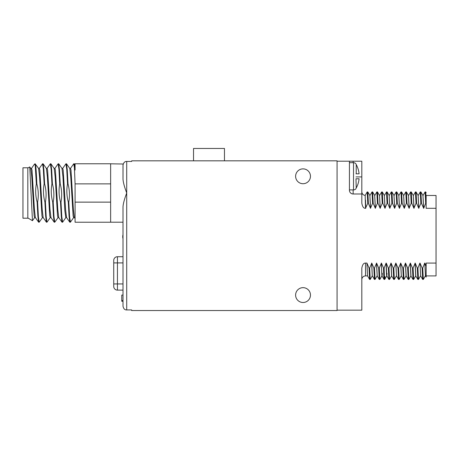 <?xml version="1.0" encoding="UTF-8"?>
<svg xmlns="http://www.w3.org/2000/svg" width="459" height="459" viewBox="0 0 459 459"><rect width="100%" height="100%" fill="white"/><g stroke="black" fill="none" stroke-linecap="round" stroke-linejoin="round"><path stroke-width="0.69" d="M22.95 218.209L22.95 167.787L27.821 167.787L27.821 218.209L22.95 218.209M27.821 167.988L29.743 166.938L32.457 220.687L34.706 217.537M29.743 166.938L30.81 168.464L31.763 176.566L34.144 215.81L34.62 217.6L35.446 217.6M35.131 163.972C35.693 163.226 36.261 169.859 36.829 183.87C38.453 189.957 38.717 196.039 37.615 202.126L38.395 216.677L39.17 222.225L38.608 222.173L37.867 216.143L37.127 202.126C35.504 196.045 35.245 189.957 36.341 183.87L35.131 163.771L38.602 168.464L39.554 176.566L41.935 215.81L42.412 217.6L43.238 217.6M50.295 217.537L46.967 222.225L46.187 216.677L45.412 202.126C46.508 196.039 46.25 189.957 44.621 183.87L43.886 169.853L43.146 163.823L46.399 168.464L47.352 176.572L49.733 215.81L50.209 217.6L51.035 217.6M43.146 163.823L42.584 163.771L43.358 169.325L44.139 183.87C43.037 189.957 43.301 196.045 44.925 202.126L45.665 216.143L46.405 222.173L46.967 222.225M39.17 222.225L42.503 217.537M30.719 168.401L31.545 168.401L32.021 170.186L34.402 209.43L35.354 217.537L38.608 222.173M38.516 168.401L39.342 168.401L39.818 170.186L42.199 209.43L43.152 217.537L46.405 222.173M46.307 168.401L47.134 168.401L47.61 170.191L49.991 209.436L50.943 217.537L54.196 222.173L54.759 222.225L53.984 216.677L53.204 202.126L52.716 202.126C51.092 196.045 50.829 189.957 51.93 183.87L51.156 169.325L50.375 163.771L47.047 168.464M35.131 164.867L34.414 164.253M32.457 220.687L27.867 217.973M39.25 168.464L42.584 163.771M52.716 202.126L53.456 216.149L54.196 222.173M36.829 183.87L36.341 183.87M37.615 202.126L37.127 202.126M44.621 183.87L44.139 183.87M45.412 202.126L44.925 202.126M50.375 163.771L50.938 163.823L51.678 169.853L52.418 183.87C54.042 189.957 54.305 196.039 53.204 202.126M50.938 163.823L54.191 168.464L55.143 176.572L57.524 215.81L58 217.6L58.827 217.6M62.636 222.167L61.776 216.677L61.001 202.126C62.097 196.039 61.833 189.957 60.209 183.87L59.469 169.853L58.735 163.823L61.988 168.464L62.94 176.566L64.845 210.704L65.803 217.6M70.434 222.156L69.573 216.677L68.793 202.126C69.894 196.045 69.63 189.957 68.007 183.87L67.266 169.853L66.526 163.823L69.779 168.464L70.732 176.56L73.113 215.81L73.589 217.6L74.415 217.6M75.075 170.048L74.318 163.823L73.756 163.771L74.415 167.782L75.075 183.87L110.636 183.87L110.636 163.771L75.075 163.771L75.075 170.048M66.526 163.823L65.964 163.771L66.739 169.325L67.519 183.87C66.417 189.957 66.681 196.045 68.305 202.126L69.045 216.149L69.785 222.173L70.347 222.225M58.735 163.823L58.173 163.771L58.947 169.325L59.722 183.87L60.209 183.87M58.092 217.537L54.759 222.225M52.418 183.87L51.93 183.87M54.839 168.464L58.173 163.771M61.001 202.126L60.513 202.126C58.89 196.039 58.626 189.957 59.722 183.87M60.513 202.126L61.254 216.143L61.994 222.173L62.556 222.225M62.636 168.464L65.964 163.771M70.428 168.464L73.756 163.771M123.006 222.202L123.006 306.216L123.006 207.244L123.006 222.202L110.636 222.202L110.636 202.126L75.075 202.126L75.075 183.87M54.105 168.401L54.931 168.401L55.407 170.186L57.782 209.43L58.735 217.537L61.994 222.173M61.896 168.401L62.722 168.401L63.199 170.186L65.58 209.43L66.532 217.537L69.785 222.173M69.693 168.401L70.52 168.401L70.996 170.186L73.371 209.43L74.324 217.537L75.075 218.599M68.007 183.87L67.519 183.87M68.793 202.126L68.305 202.126M110.636 202.126L110.636 183.87M123.006 207.244C123.046 204.215 124.28 199.464 126.718 192.998C124.28 186.532 123.046 181.781 123.006 178.752L123.029 164.741M123.092 164.362L123.173 164.075M123.19 164.012L110.636 163.8M123.006 178.752L123.006 165.16C123.58 162.578 124.814 161.338 126.718 161.448L131.67 161.448L131.67 160.828L337.067 160.828L337.067 310.175L361.812 310.175L361.812 268.28C362.403 264.694 363.643 262.961 365.525 263.07L366.93 263.07L367.539 275.876L365.525 275.899C363.551 276.043 362.329 277.081 361.858 279.003L361.812 279.611M110.636 222.225L75.075 222.225L75.075 202.126M123.006 306.216C123.58 308.798 124.814 310.037 126.718 309.928L131.67 309.928L131.67 310.542L337.067 310.542L337.067 310.175M295.613 295.08A7.424 7.424 0 0 0 303.038 302.504A7.424 7.424 0 0 0 310.462 295.08A7.424 7.424 0 0 0 303.038 287.655A7.424 7.424 0 0 0 295.613 295.08M295.613 176.296A7.424 7.424 0 0 0 303.038 183.72A7.424 7.424 0 0 0 310.462 176.296A7.424 7.424 0 0 0 303.038 168.872A7.424 7.424 0 0 0 295.613 176.296M361.812 191.764C361.985 193.847 363.098 195.081 365.163 195.454L365.525 208.3L367.762 203.331L368.376 203.331L370.482 208.3L372.588 203.331L373.207 203.331L375.307 208.3L377.413 203.331L378.032 203.331L380.138 208.3L382.238 203.331L382.858 203.331L384.963 208.3L387.063 203.331L387.683 203.331L389.789 208.3L391.888 203.331L392.508 203.331L394.614 208.3L396.714 203.331L397.333 203.331L399.439 208.3L401.539 203.331L402.159 203.331L404.264 208.3L406.364 203.331L406.984 203.331L409.089 208.3L411.189 203.331L411.809 203.331L413.915 208.3L416.015 203.331L416.634 203.331L418.74 208.3L420.84 203.331L421.46 203.331L423.691 208.3L425.665 203.331L426.153 203.331L426.153 195.471L436.05 195.471L436.05 275.899L426.153 275.899M426.153 266.209L424.839 263.07L425.447 275.876L426.153 277.098L426.153 263.07L436.05 263.07M425.459 275.899L424.839 263.07M424.718 263.07L422.739 268.039L422.119 268.039L420.014 263.07L420.622 275.876L422.664 279.416L422.119 268.039M420.633 275.899L420.014 263.07M419.893 263.07L417.914 268.039L417.294 268.039L415.188 263.07L413.089 268.039L412.469 268.039L410.363 263.07L408.263 268.039L407.644 268.039L405.538 263.07L403.438 268.039L402.818 268.039L400.713 263.07L398.613 268.039L397.993 268.039L395.887 263.07L393.788 268.039L393.168 268.039L391.062 263.07L388.962 268.039L388.343 268.039L386.237 263.07L386.742 275.899M387.023 273.289C386.719 278.733 386.415 275.325 386.111 263.07L386.237 263.07M386.111 263.07L384.131 268.039L383.517 268.039L381.412 263.07L379.306 268.039L378.692 268.039L376.587 263.07L374.481 268.039L373.867 268.039L371.761 263.07L369.656 268.039L369.036 268.039L366.93 263.07M337.067 161.201L349.437 161.201L349.437 190.278A3.712 3.712 0 0 0 353.149 193.991L361.812 193.991L361.812 203.096C362.403 206.676 363.643 208.415 365.525 208.3M436.05 208.3L426.153 208.3L426.153 203.331M425.665 203.331L425.097 191.937L425.74 191.96L426.153 198.713L426.153 195.471M425.097 191.937L423.032 195.494M422.946 195.471L423.691 208.3M423.565 208.3L422.957 195.494L420.892 191.937L421.46 203.331M420.84 203.331L420.272 191.937L418.206 195.494M418.866 208.3L418.12 195.471M418.74 208.3L418.132 195.494L416.066 191.937L415.424 191.96L413.381 195.494M416.634 203.331L416.089 191.96M416.015 203.331L415.447 191.937M414.041 208.3L413.295 195.471M413.915 208.3L413.307 195.494L411.241 191.937L410.598 191.96L408.556 195.494M411.809 203.331L411.264 191.96M411.189 203.331L410.621 191.937M409.21 208.3L408.47 195.471M409.089 208.3L408.481 195.494L406.416 191.937L405.773 191.96L403.731 195.494M406.984 203.331L406.439 191.96M406.364 203.331L405.796 191.937M403.645 195.471L404.385 208.3M404.264 208.3L403.656 195.494L401.591 191.937L400.948 191.96L398.905 195.494M402.159 203.331L401.614 191.96M401.539 203.331L400.971 191.937M399.559 208.3L398.819 195.471M399.439 208.3L398.831 195.494L396.765 191.937L397.333 203.331M396.714 203.331L396.146 191.937L394.08 195.494M394.734 208.3L393.994 195.471M394.614 208.3L394.006 195.494L391.94 191.937L391.298 191.96L389.255 195.494M392.508 203.331L391.963 191.96M391.888 203.331L391.32 191.937M389.909 208.3L389.169 195.471M389.789 208.3L389.18 195.494L387.115 191.937L386.472 191.96L384.43 195.494M387.683 203.331L387.138 191.96M387.063 203.331L386.495 191.937M384.344 195.471L385.084 208.3M384.963 208.3L384.355 195.494L382.313 191.96L381.647 191.96L382.238 203.331M382.858 203.331L382.313 191.96M380.259 208.3L379.518 195.471M380.138 208.3L379.53 195.494L377.464 191.937L376.822 191.96L374.779 195.494M378.032 203.331L377.487 191.96M377.413 203.331L376.845 191.937M375.433 208.3L374.693 195.471M375.307 208.3L374.705 195.494L372.639 191.937L373.207 203.331M372.588 203.331L372.019 191.937L369.954 195.494M370.608 208.3L369.868 195.471M370.482 208.3L369.879 195.494L367.837 191.96L367.166 191.965M368.376 203.331L367.837 191.96M367.762 203.331L367.194 191.937M365.525 200.078L365.783 208.3M361.812 193.991L361.812 176.916L355.989 176.916M361.812 176.916L361.812 161.201L353.149 161.201L353.149 162.687M349.437 161.201L353.149 161.201M224.468 160.828L224.468 148.458L193.537 148.458L193.537 160.828M371.635 263.07L372.266 275.899L370.247 279.416L369.581 279.416L369.036 268.039M370.224 279.433L369.656 268.039M372.266 275.899L371.761 263.07M377.114 275.876L375.072 279.416L374.406 279.416L373.867 268.039M375.049 279.433L374.481 268.039M377.2 275.899L376.46 263.07M381.94 275.876L379.874 279.433L379.232 279.416L377.189 275.876L376.587 263.07M379.232 279.416L378.692 268.039M379.874 279.433L379.306 268.039M384.085 279.433L381.917 275.899L381.286 263.07M382.318 273.289C382.014 278.733 381.71 275.325 381.412 263.07M384.361 276.593C384.08 282.176 383.799 279.324 383.517 268.039M386.771 275.876L384.722 279.416L384.08 279.433M384.981 276.593C384.699 282.176 384.418 279.324 384.131 268.039M391.596 275.876L389.548 279.416L388.882 279.416L388.343 268.039M389.525 279.433L388.962 268.039M396.421 275.876L394.35 279.433L393.713 279.416L391.567 275.899L390.936 263.07M391.665 275.876L391.062 263.07M393.713 279.416L393.168 268.039M394.35 279.433L393.788 268.039M396.507 275.899L395.761 263.07M401.246 275.876L399.175 279.433L398.538 279.416L396.49 275.876L395.887 263.07M398.538 279.416L397.993 268.039M399.175 279.433L398.613 268.039M401.332 275.899L400.587 263.07M406.072 275.876L404.006 279.433L403.363 279.416L401.321 275.876L400.713 263.07M403.363 279.416L402.818 268.039M404.006 279.433L403.438 268.039M410.897 275.876L408.831 279.433L408.189 279.416L406.043 275.899L405.412 263.07M406.146 275.876L405.538 263.07M408.189 279.416L407.644 268.039M408.831 279.433L408.263 268.039M415.722 275.876L413.657 279.433L413.014 279.416L410.868 275.899L410.237 263.07M410.971 275.876L410.363 263.07M413.014 279.416L412.469 268.039M413.657 279.433L413.089 268.039M420.547 275.876L418.482 279.433L417.839 279.416L415.693 275.899L415.062 263.07M415.797 275.876L415.188 263.07M417.839 279.416L417.294 268.039M418.482 279.433L417.914 268.039M425.373 275.876L423.33 279.416L422.664 279.416M423.307 279.433L422.739 268.039M355.989 188.419L355.989 188.666A3.093 3.093 0 0 1 353.516 189.906L349.437 189.906M355.989 164.173L355.989 163.92A3.093 3.093 0 0 0 353.516 162.687L349.437 162.687M355.989 178.769L356.218 188.058A24.62 24.62 0 0 0 359.087 178.769L356.218 178.769M355.989 173.823L359.087 173.823A24.62 24.62 0 0 0 356.218 164.534L356.218 173.823M123.006 301.265L121.773 301.265L121.773 295.08L123.006 295.08M123.006 300.605L121.773 300.605M123.006 283.943L117.441 283.943L117.441 290.128L123.006 290.128L117.441 290.128A3.712 3.712 0 0 1 113.729 286.416L113.729 260.431A3.712 3.712 0 0 1 117.441 256.719L117.441 262.909L113.729 262.909M123.006 256.719L117.441 256.719A3.712 3.712 0 0 0 113.729 260.431M126.718 309.928L126.718 161.448M365.525 263.07L365.525 275.899M400.724 263.541L401.08 263.971M405.067 263.971L405.429 263.541M353.149 189.906L353.149 193.991M353.516 162.687L353.516 189.906M123.006 262.909L117.441 262.909L117.441 283.943L113.729 283.943M34.431 164.23L31.459 168.464M34.557 164.104L35.131 163.771M65.884 217.537L62.631 222.173M73.675 217.537L70.422 222.173M75.075 164.896L74.318 163.823M65.792 217.6L66.618 217.6M420.272 191.937L420.892 191.937M396.146 191.937L396.765 191.937M379.604 195.494L381.647 191.96M372.019 191.937L372.639 191.937M367.171 191.954L365.14 195.477M369.581 279.416L367.539 275.876M374.406 279.416L372.364 275.876M388.882 279.416L386.839 275.876M425.74 191.96L426.153 192.665M122.725 236.678A7.241 7.241 0 0 0 123.006 238.674A7.241 7.241 0 0 1 123.006 234.681"/></g></svg>
